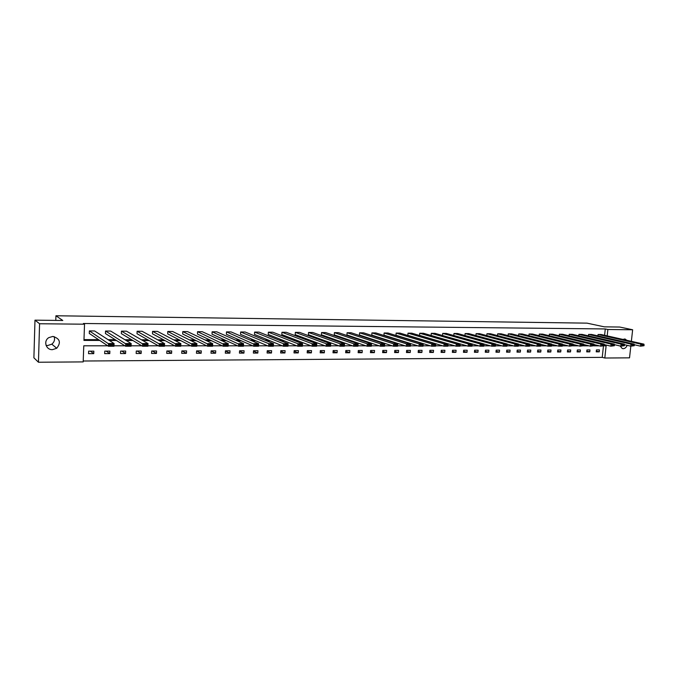 <?xml version="1.0" encoding="UTF-8"?>
<svg xmlns="http://www.w3.org/2000/svg" width="678" height="678" viewBox="0 0 678 678"><rect width="100%" height="100%" fill="white"/><g stroke="black" fill="none" stroke-linecap="round" stroke-linejoin="round"><path stroke-width="1.02" d="M54.096 336.559C55.113 339.542 54.35 342.076 51.816 344.17L47.596 345.543L46.053 345.373M52.842 336.441C59.935 338.517 61.232 342.458 56.732 348.263L52.426 349.67C45.901 349.992 43.163 340.924 48.833 337.619L52.842 336.441M622.684 339.364L625.175 339.076L626.726 340.271M627.167 345.339C626.294 347.441 624.98 348.56 623.218 348.695L622.251 348.526L620.141 346M630.828 346.17L629.531 357.84L604.81 358.018L606.115 345.839L604.191 345.839M83.225 361.018L602.234 357.365L604.81 358.018M107.777 345.805L83.767 345.805L83.191 361.899L38.451 362.238L39.578 323.753L84.53 324.203L83.953 340.407L99.751 340.441M39.578 323.753L34.976 320.16L33.9 357.815L38.451 362.238M34.976 320.16L62.791 320.482L55.935 315.762L587.004 323.143L604.344 326.847L619.641 327.033L632.642 329.762L631.362 341.314M55.935 315.762L55.791 320.406M126.828 345.661L125.616 346.246L105.437 333.551L105.539 331.034L110.667 331.067L131.185 343.551L131.066 346.238L125.616 346.246L125.735 343.543L131.185 343.551L130.693 344.577L126.879 344.577L126.828 345.661L130.651 345.661L130.693 344.577M160.398 345.661L159.169 346.238L137.024 333.729L137.126 331.254L142.1 331.288L164.576 343.585L164.449 346.238L159.169 346.238L159.296 343.585L164.576 343.585L164.144 344.602L160.449 344.602L160.398 345.661L164.093 345.661L164.144 344.602M192.908 345.67L191.671 346.229L167.678 333.907L167.788 331.466L172.619 331.5L196.917 343.627L196.79 346.229L191.671 346.229L191.806 343.619L196.917 343.627L196.544 344.619L192.959 344.619L192.908 345.67L196.493 345.67L196.544 344.619M224.41 345.67L223.164 346.229L197.451 334.084L197.569 331.678L202.264 331.712L228.266 343.661L228.122 346.229L223.164 346.229L223.308 343.653L228.266 343.661L227.944 344.644L224.469 344.644L224.41 345.67L227.884 345.67L227.944 344.644M254.953 345.678L253.699 346.221L226.367 334.254L226.503 331.881L231.062 331.915L258.657 343.695L258.504 346.221L253.699 346.221L253.852 343.687L258.657 343.695L258.377 344.661L255.013 344.661L254.953 345.678L258.318 345.678L258.377 344.661M284.574 345.678L283.319 346.221L254.479 334.415L254.614 332.076L259.047 332.11L288.142 343.729L287.981 346.221L283.319 346.221L283.48 343.721L288.142 343.729L287.913 344.678L284.641 344.678L284.574 345.678L287.845 345.678L287.913 344.678M313.329 345.678L312.058 346.212L281.811 334.576L281.955 332.271L286.26 332.296L316.753 343.763L316.592 346.212L312.058 346.212L312.227 343.754L316.753 343.763L316.567 344.704L313.389 344.695L313.329 345.678L316.499 345.687L316.567 344.704M341.237 345.687L339.966 346.212L308.388 334.729L308.541 332.457L312.736 332.483L344.534 343.797L344.365 346.212L339.966 346.212L340.136 343.788L344.534 343.797L344.39 344.721L341.305 344.721L341.237 345.687L344.314 345.687L344.39 344.721M368.349 345.687L367.069 346.204L334.262 334.881L334.415 332.635L338.5 332.669L371.527 343.822L371.341 346.204L367.069 346.204L367.247 343.822L371.527 343.822L371.408 344.738L368.417 344.738L368.349 345.687L371.341 345.687L371.408 344.738M394.689 345.695L393.409 346.204L359.442 335.034L359.603 332.813L363.577 332.839L397.749 343.856L397.562 346.204L393.409 346.204L393.596 343.848L397.749 343.856L397.672 344.755L394.766 344.755L394.689 345.695L397.596 345.695L397.672 344.755M423.123 345.695L423.047 346.195L419.012 346.204L383.96 335.169L384.129 332.991L387.994 333.017L423.241 343.882L419.199 343.882L419.012 346.204L423.123 345.695L423.199 344.771L420.368 344.771L420.292 345.695M447.946 345.704L447.836 346.195L443.912 346.195L407.842 335.313L408.012 333.152L411.783 333.178L448.031 343.907L444.107 343.907L443.912 346.195L447.946 345.704L448.022 344.788L445.268 344.78L445.192 345.704M472.091 345.704L472.176 344.797L469.498 344.797L469.413 345.704L472.091 345.704L471.956 346.195L468.134 346.195L431.115 335.449L431.293 333.322L434.971 333.347L479.999 346.187L480.202 343.949L483.973 343.949L446.336 333.423L442.709 333.398L480.202 343.949L481.363 344.805L481.287 345.704L483.923 345.704L484.007 344.805L481.363 344.805M453.811 335.517L453.98 333.474L457.565 333.5L495.626 343.966L491.906 343.958L491.703 346.187L495.593 345.704L495.677 344.814L493.075 344.814L492.991 345.704M475.939 335.551L476.109 333.635L479.6 333.661L518.484 343.992L514.865 343.983L514.653 346.187L518.475 345.712L518.56 344.831L516.026 344.831L515.941 345.712M497.516 335.593L497.686 333.788L501.093 333.805L540.747 344.017L537.222 344.009L537.001 346.178L540.764 345.712L540.849 344.848L538.374 344.848L538.29 345.712M518.577 335.644L518.738 333.932L522.068 333.957L562.435 344.043L558.994 344.034L558.782 346.178L562.477 345.712L562.562 344.856L560.155 344.856L560.07 345.712M539.129 335.695L539.29 334.076L542.536 334.101L583.572 344.068L580.224 344.06L580.004 346.178L583.631 345.721L583.724 344.873L581.377 344.873L581.292 345.721M559.189 335.754L559.35 334.22L562.52 334.237L604.183 344.085L600.911 344.085L600.691 346.17L604.268 345.721L604.352 344.89L602.064 344.882L601.979 345.721M578.783 335.813L578.936 334.356L582.029 334.373L624.277 344.11L621.09 344.11L620.87 346.17L624.379 345.721L624.472 344.899L622.243 344.899L622.15 345.721M597.92 335.881L598.072 334.491L601.098 334.508L643.888 344.136L640.778 344.127L640.549 346.17L644.007 345.729L644.1 344.916L641.922 344.907L641.829 345.729M83.987 339.619L98.581 339.661M108.124 339.686L115.235 339.712M124.922 339.737L131.634 339.763M141.448 339.788L147.779 339.805M157.72 339.839L163.678 339.856M173.738 339.881L179.339 339.898M189.509 339.932L194.764 339.941M205.044 339.975L209.951 339.992M220.342 340.017L224.918 340.034M235.41 340.068L239.665 340.076M250.258 340.11L254.199 340.119M264.878 340.153L268.513 340.161M279.294 340.195L282.633 340.203M293.489 340.237L296.54 340.246M307.481 340.28L310.253 340.288M321.279 340.314L323.779 340.322M334.873 340.356L337.11 340.364M348.28 340.398L350.255 340.407M361.493 340.432L363.222 340.441M374.527 340.475L376.002 340.475M387.375 340.509L388.621 340.517M400.045 340.551L401.062 340.551M412.546 340.585L413.334 340.585M424.877 340.619L425.445 340.627M604.598 335.296L605.276 328.949L83.419 323.491L84.53 324.203M588.411 335.847L588.563 334.424L591.623 334.44L634.142 344.119L630.998 344.119L630.769 346.17L634.252 345.729L634.345 344.907L632.142 344.907L632.049 345.721M569.045 335.779L569.198 334.288L572.334 334.305L614.293 344.102L611.064 344.093L610.844 346.17L614.387 345.721L614.48 344.89L612.217 344.89L612.124 345.721M549.222 335.72L549.375 334.144L552.587 334.169L593.945 344.077L590.631 344.077L590.411 346.178L594.013 345.721L594.106 344.882L591.784 344.882L591.699 345.721M528.916 335.669L529.077 334.008L532.366 334.025L573.071 344.051L569.681 344.051L569.461 346.178L573.122 345.721L573.207 344.865L570.834 344.865L570.749 345.721M508.11 335.618L508.28 333.856L511.644 333.881L551.663 344.026L548.18 344.026L547.96 346.178L551.689 345.712L551.773 344.856L549.333 344.848L549.248 345.712M486.796 335.568L486.965 333.712L490.414 333.737L529.688 344L526.111 344L525.899 346.187L529.696 345.712L529.781 344.839L527.272 344.839L527.187 345.712M464.939 335.534L465.116 333.559L468.651 333.584L507.136 343.975L503.466 343.975L503.254 346.187L507.11 345.712L507.195 344.822L504.627 344.822L504.542 345.704M442.531 335.5L442.709 333.398M460.099 345.704L459.981 346.195L456.108 346.195L419.555 335.381L419.733 333.237L423.453 333.262L460.176 343.924L456.302 343.924L456.108 346.195L460.099 345.704L460.184 344.797L457.464 344.788L457.387 345.704M435.615 345.695L435.53 346.195L431.547 346.195L395.977 335.246L396.147 333.067L399.969 333.101L435.725 343.899L431.742 343.89L431.547 346.195L435.615 345.695L435.691 344.78L432.903 344.771L432.827 345.695M410.444 345.695L410.393 346.204L406.3 346.204L371.781 335.101L371.942 332.898L375.866 332.932L410.58 343.865L406.486 343.865L406.3 346.204L410.444 345.695L410.521 344.763L407.656 344.763L407.58 345.695M381.612 345.695L380.333 346.204L346.933 334.957L347.094 332.729L351.119 332.754L384.731 343.839L384.545 346.204L380.333 346.204L380.519 343.831L384.731 343.839L384.638 344.746L381.68 344.746L381.612 345.695L384.562 345.695L384.638 344.746M354.891 345.687L353.619 346.212L321.414 334.805L321.567 332.551L325.703 332.576L358.128 343.805L357.95 346.212L353.619 346.212L353.789 343.805L358.128 343.805L357.992 344.729L354.958 344.729L354.891 345.687L357.925 345.687L357.992 344.729M327.381 345.687L326.118 346.212L295.193 334.652L295.337 332.364L299.591 332.389L330.745 343.78L330.576 346.212L326.118 346.212L326.288 343.771L330.745 343.78L330.576 344.712L327.449 344.704L327.381 345.687L330.508 345.687L330.576 344.712M299.057 345.678L297.795 346.221L268.242 334.5L268.378 332.178L272.751 332.203L302.558 343.746L302.396 346.221L297.795 346.221L297.956 343.738L302.558 343.746L302.346 344.695L299.125 344.687L299.057 345.678L302.278 345.678L302.346 344.695M269.878 345.678L268.624 346.221L240.521 334.339L240.656 331.983L245.148 332.008L273.514 343.712L273.353 346.221L268.624 346.221L268.776 343.704L273.514 343.712L273.259 344.67L269.937 344.67L269.878 345.678L273.192 345.678L273.259 344.67M239.8 345.67L238.554 346.229L212.011 334.169L212.138 331.779L216.765 331.813L243.58 343.678L243.427 346.229L238.554 346.229L238.698 343.67L243.58 343.678L243.275 344.653L239.859 344.653L239.8 345.67L243.216 345.67L243.275 344.653M208.782 345.67L207.544 346.229L182.67 334L182.789 331.576L187.552 331.61L212.714 343.644L212.578 346.229L207.544 346.229L207.68 343.636L212.714 343.644L212.367 344.636L208.832 344.627L208.782 345.67L212.307 345.67L212.367 344.636M176.78 345.661L175.551 346.238L152.465 333.822L152.575 331.364L157.474 331.398L180.873 343.61L180.746 346.238L175.551 346.238L175.678 343.602L180.873 343.61L180.475 344.61L176.831 344.61L176.78 345.661L180.424 345.661L180.475 344.61M143.753 345.661L142.533 346.238L121.354 333.644L121.455 331.144L126.498 331.178L148.016 343.568L147.897 346.238L142.533 346.238L142.651 343.568L148.016 343.568L147.558 344.594L143.795 344.585L143.753 345.661L147.507 345.661L147.558 344.594M109.641 345.653L108.429 346.246L89.293 333.457L89.386 330.915L94.589 330.957L114.082 343.534L113.972 346.246L108.429 346.246L108.539 343.526L114.082 343.534L113.565 344.568L109.683 344.568L109.641 345.653L113.523 345.653L113.565 344.568M605.276 328.949L607.869 329.508L632.642 329.762M599.284 345.831L593.936 345.831M589.013 345.831L583.563 345.831M578.614 345.831L573.054 345.831M568.079 345.831L562.409 345.831M557.418 345.831L551.629 345.831M546.612 345.831L540.705 345.831M535.662 345.831L529.637 345.831M524.577 345.831L518.424 345.831M513.339 345.831L507.068 345.831M501.949 345.831L495.55 345.831M490.414 345.831L483.88 345.831M478.719 345.831L472.058 345.831M466.871 345.831L460.065 345.822M454.862 345.822L447.912 345.822M442.683 345.822L435.598 345.822M430.335 345.822L423.106 345.822M417.817 345.822L410.436 345.822M405.122 345.822L397.588 345.822M392.248 345.822L384.579 345.822M379.197 345.822L371.375 345.822M365.951 345.822L357.984 345.822M352.518 345.822L344.39 345.822M338.89 345.822L330.61 345.822M325.059 345.814L316.618 345.814M311.024 345.814L302.422 345.814M296.786 345.814L288.006 345.814M282.328 345.814L273.378 345.814M267.657 345.814L258.53 345.814M252.767 345.814L243.453 345.814M237.639 345.814L228.147 345.814M222.282 345.814L212.595 345.814M206.688 345.814L196.806 345.814M190.849 345.805L180.763 345.805M174.755 345.805L164.474 345.805M158.415 345.805L147.914 345.805M141.804 345.805L131.091 345.805M124.922 345.805L113.989 345.805M607.191 335.881L607.869 329.508M109.336 340.466L116.472 340.483M126.193 340.509L132.93 340.526M142.778 340.551L149.135 340.568M159.11 340.593L165.093 340.61M175.187 340.636L180.806 340.653M191.018 340.678L196.281 340.695M206.604 340.72L211.528 340.729M221.952 340.763L226.545 340.771M237.071 340.797L241.334 340.805M251.962 340.839L255.92 340.848M266.632 340.873L270.285 340.881M281.09 340.915L284.438 340.924M295.328 340.949L298.396 340.958M309.371 340.983L312.151 340.992M323.203 341.017L325.711 341.026M336.839 341.059L339.076 341.059M350.28 341.093L352.263 341.093M363.535 341.127L365.264 341.127M376.604 341.161L378.087 341.161M389.486 341.195L390.731 341.195M402.19 341.22L403.207 341.229M414.724 341.254L415.512 341.263M427.089 341.288L427.649 341.288M602.234 357.365L603.437 346.17M88.648 351.153L93.844 351.145L93.75 353.653L88.555 353.679L88.648 351.153M104.768 351.119L109.878 351.102L109.785 353.602L104.666 353.619L104.768 351.119M120.642 351.077L125.684 351.06L125.574 353.543L120.54 353.56L120.642 351.077M136.286 351.034L141.244 351.026L141.143 353.484L136.176 353.501L136.286 351.034M151.694 351.001L156.584 350.992L156.474 353.433L151.584 353.45L151.694 351.001M166.873 350.967L171.695 350.95L171.585 353.374L166.763 353.391L166.873 350.967M181.84 350.924L186.594 350.916L186.467 353.323L181.721 353.34L181.84 350.924M196.586 350.89L201.273 350.882L201.146 353.272L196.467 353.289L196.586 350.89L201.146 353.272M211.129 350.857L215.74 350.848L215.612 353.213L211.002 353.23L211.129 350.857M225.452 350.823L230.003 350.806L229.876 353.162L225.325 353.179L225.452 350.823M239.588 350.789L244.072 350.772L243.936 353.111L239.453 353.128L239.588 350.789M253.513 350.755L257.937 350.738L257.801 353.06L253.377 353.077L253.513 350.755M267.251 350.721L271.615 350.704L271.471 353.018L267.107 353.026L267.251 350.721M280.802 350.687L285.099 350.679L284.955 352.967L280.658 352.984L280.802 350.687M294.159 350.653L298.405 350.645L298.252 352.916L294.015 352.933L294.159 350.653M307.337 350.619L311.524 350.611L311.371 352.874L307.185 352.882L307.337 350.619M320.338 350.585L324.465 350.577L324.313 352.823L320.186 352.84L320.338 350.585M333.161 350.56L337.237 350.551L337.085 352.78L333.008 352.789L333.161 350.56M345.822 350.526L349.84 350.518L349.679 352.73L345.661 352.746L345.822 350.526M358.306 350.501L362.272 350.484L362.111 352.687L358.145 352.704L358.306 350.501M370.629 350.467L374.544 350.458L374.375 352.645L370.459 352.653L370.629 350.467M382.79 350.433L386.655 350.424L386.485 352.602L382.621 352.611L382.79 350.433M394.791 350.407L398.605 350.399L398.435 352.552L394.621 352.568L394.791 350.407M406.639 350.382L410.402 350.373L410.232 352.509L406.461 352.526L406.639 350.382M418.334 350.348L422.047 350.34L421.877 352.467L418.156 352.484L418.334 350.348M429.877 350.323L433.547 350.314L433.369 352.433L429.699 352.441L429.877 350.323M441.276 350.297L444.904 350.289L444.717 352.391L441.098 352.399L441.276 350.297M452.531 350.263L456.108 350.255L455.93 352.348L452.353 352.357L452.531 350.263M463.65 350.238L467.184 350.229L466.998 352.306L463.464 352.323L463.65 350.238M474.625 350.212L478.117 350.204L477.931 352.263L474.439 352.28L474.625 350.212M485.465 350.187L488.914 350.179L488.728 352.229L485.279 352.238L485.465 350.187M496.169 350.162L499.576 350.153L499.389 352.187L495.982 352.204L496.169 350.162M506.754 350.136L510.11 350.128L509.924 352.153L506.559 352.162L506.754 350.136M517.195 350.111L520.518 350.102L520.331 352.111L517.009 352.128L517.195 350.111M527.518 350.085L530.806 350.077L530.611 352.077L527.323 352.085L527.518 350.085M537.722 350.06L540.959 350.051L540.764 352.043L537.527 352.051L537.722 350.06M547.799 350.034L551.002 350.026L550.807 352.001L547.604 352.018L547.799 350.034M557.757 350.009L560.918 350.001L560.723 351.967L557.553 351.984L557.757 350.009M567.596 349.984L570.723 349.975L570.52 351.933L567.393 351.941L567.596 349.984M577.317 349.967L580.41 349.958L580.207 351.899L577.122 351.907L577.317 349.967M586.928 349.941L589.987 349.933L589.784 351.865L586.724 351.874L586.928 349.941M596.428 349.916L599.454 349.907L599.25 351.831L596.225 351.84L596.428 349.916M596.309 351.102L599.25 351.831M586.809 351.119L589.784 351.865M577.198 351.128L580.207 351.899M567.478 351.145L570.52 351.933M557.638 351.162L560.723 351.967M547.68 351.179L550.807 352.001M537.612 351.196L540.764 352.043M527.416 351.204L530.611 352.077M517.094 351.221L520.331 352.111M506.644 351.229L509.924 352.153M496.076 351.246L499.389 352.187M485.372 351.255L488.728 352.229M474.532 351.263L477.931 352.263M463.557 351.272L466.998 352.306M452.446 351.28L455.93 352.348M441.192 351.289L444.717 352.391M429.793 351.297L433.369 352.433M418.258 351.297L421.877 352.467M406.563 351.306L410.232 352.509M394.723 351.306L398.435 352.552M382.723 351.306L386.485 352.602M370.561 351.297L374.375 352.645M358.247 351.297L362.111 352.687M345.763 351.289L349.679 352.73M333.11 351.272L337.085 352.78M320.296 351.263L324.313 352.823M307.295 351.246L311.371 352.874M294.125 351.221L298.252 352.916M280.768 351.196L284.955 352.967M267.225 351.162L271.471 353.018M253.496 351.128L257.801 353.06M239.571 351.085L243.936 353.111M225.443 351.034L229.876 353.162M211.121 350.967L215.612 353.213M182.043 350.924L186.467 353.323M167.313 350.967L171.585 353.374M152.364 351.001L156.474 353.433M137.193 351.034L141.143 353.484M121.803 351.077L125.574 353.543M106.183 351.111L109.785 353.602M90.335 351.153L93.75 353.653M634.303 344.738L640.549 346.17L644.007 345.729M598.072 334.491L640.778 344.127L641.922 344.907M644.1 344.916L643.888 344.136M624.421 344.704L630.769 346.17L634.252 345.729M588.563 334.424L630.998 344.119L632.142 344.907M634.345 344.907L634.142 344.119M614.421 344.661L620.87 346.17L624.379 345.721M578.936 334.356L621.09 344.11L622.243 344.899M624.472 344.899L624.277 344.11M604.293 344.619L610.844 346.17L614.387 345.721M569.198 334.288L611.064 344.093L612.217 344.89M614.48 344.89L614.293 344.102M594.047 344.577L600.691 346.17L604.268 345.721M559.35 334.22L600.911 344.085L602.064 344.882M604.352 344.89L604.183 344.085M583.656 344.534L590.411 346.178L594.013 345.721M549.375 334.144L590.631 344.077L591.784 344.882M594.106 344.882L593.945 344.077M573.147 344.483L580.004 346.178L583.631 345.721M539.29 334.076L580.224 344.06L581.377 344.873M583.724 344.873L583.572 344.068M562.494 344.432L569.461 346.178L573.122 345.721M529.077 334.008L569.681 344.051L570.834 344.865M573.207 344.865L573.071 344.051M551.714 344.382L558.782 346.178L562.215 346.178L562.477 345.712M518.738 333.932L558.994 344.034L560.155 344.856M562.562 344.856L562.435 344.043M540.781 344.331L547.96 346.178L551.443 346.178L551.689 345.712M508.28 333.856L548.18 344.026L549.333 344.848M551.773 344.856L551.663 344.026M529.721 344.271L537.001 346.178L540.535 346.178L540.764 345.712M497.686 333.788L537.222 344.009L538.374 344.848M540.849 344.848L540.747 344.017M518.509 344.212L525.899 346.187L529.476 346.187L529.696 345.712M486.965 333.712L526.111 344L527.272 344.839M529.781 344.839L529.688 344M507.144 344.153L514.653 346.187L518.28 346.187L518.475 345.712M476.109 333.635L514.865 343.983L516.026 344.831M518.56 344.831L518.484 343.992M495.635 344.093L503.254 346.187L506.924 346.187L507.11 345.712M465.116 333.559L503.466 343.975L504.627 344.822M507.195 344.822L507.136 343.975M483.973 344.026L491.703 346.187L495.423 346.187L495.593 345.704M453.98 333.474L491.906 343.958L493.075 344.814M495.677 344.814L495.626 343.966M483.923 345.704L483.77 346.187L479.999 346.187L481.287 345.704M484.007 344.805L483.973 343.949M469.413 345.704L468.134 346.195L468.329 343.932L472.151 343.941L472.176 344.797M431.293 333.322L468.329 343.932L469.498 344.797M419.733 333.237L456.302 343.924L457.464 344.788M460.184 344.797L460.176 343.924M408.012 333.152L444.107 343.907L445.268 344.78M448.022 344.788L448.031 343.907M396.147 333.067L431.742 343.89L432.903 344.771M435.691 344.78L435.725 343.899M384.129 332.991L419.199 343.882L420.368 344.771M423.199 344.771L423.241 343.882M371.942 332.898L406.486 343.865L407.656 344.763M410.521 344.763L410.58 343.865M359.603 332.813L393.596 343.848L394.766 344.755M397.562 346.204L397.596 345.695M347.094 332.729L380.519 343.831L381.68 344.746M384.545 346.204L384.562 345.695M334.415 332.635L367.247 343.822L368.417 344.738M371.341 346.204L371.341 345.687M321.567 332.551L353.789 343.805L354.958 344.729M357.95 346.212L357.925 345.687M308.541 332.457L340.136 343.788L341.305 344.721M344.365 346.212L344.314 345.687M295.337 332.364L326.288 343.771L327.449 344.704M330.576 346.212L330.508 345.687M281.955 332.271L312.227 343.754L313.389 344.695M316.592 346.212L316.499 345.687M268.378 332.178L297.956 343.738L299.125 344.687M302.396 346.221L302.278 345.678M254.614 332.076L283.48 343.721L284.641 344.678M287.981 346.221L287.845 345.678M240.656 331.983L268.776 343.704L269.937 344.67M273.353 346.221L273.192 345.678M226.503 331.881L255.013 344.661M258.504 346.221L258.318 345.678M212.138 331.779L239.859 344.653M243.427 346.229L243.216 345.67M197.569 331.678L224.469 344.644M228.122 346.229L227.884 345.67M182.789 331.576L208.832 344.627M212.578 346.229L212.307 345.67M167.788 331.466L192.959 344.619M196.79 346.229L196.493 345.67M152.575 331.364L176.831 344.61M180.746 346.238L180.424 345.661M137.126 331.254L160.449 344.602M164.449 346.238L164.093 345.661M121.455 331.144L143.795 344.585M147.897 346.238L147.507 345.661M105.539 331.034L126.879 344.577M131.066 346.238L130.651 345.661M89.386 330.915L109.683 344.568M113.972 346.246L113.523 345.653M56.732 348.263L51.816 344.17M625.175 339.076L624.616 338.958"/></g></svg>
